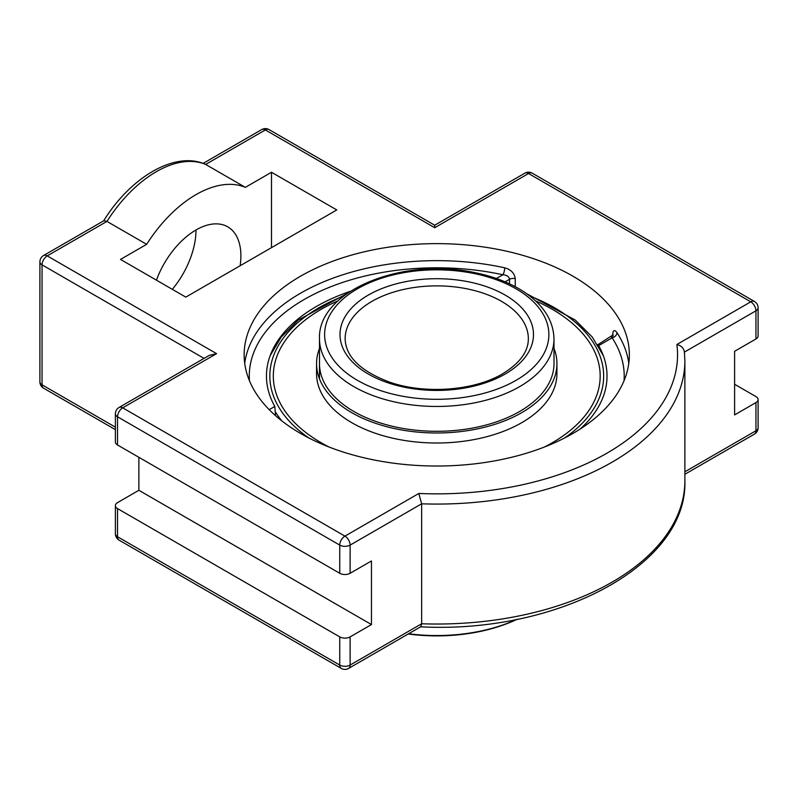 <?xml version="1.0" encoding="UTF-8"?>
<svg xmlns="http://www.w3.org/2000/svg" width="798" height="798" viewBox="0 0 798 798"><rect width="100%" height="100%" fill="white"/><g stroke="black" fill="none" stroke-linecap="round" stroke-linejoin="round"><path stroke-width="1.2" d="M628.774 363.339A192.597 111.191 0 0 0 616.954 332.606C614.48 329.315 613.034 330.073 612.615 334.891L612.615 335.679M616.954 332.606A5.127 3.92 -33.2 0 1 612.156 337.843C611.876 335.709 611.667 335.828 611.557 338.192M274.672 414.9L275.45 414.451L274.811 406.441L269.205 409.673M515.259 286.691L515.259 278.682C514.501 273.195 510.979 269.564 504.705 267.799A192.597 111.191 0 0 0 300.557 293.215A192.597 111.191 0 0 0 244.707 363.339M515.259 278.682A5.127 2.963 0 0 0 509.543 279.29C509.094 276.607 506.87 275.091 502.89 274.761A5.127 1.476 102.3 0 0 504.705 267.799M597.722 344.786L613.163 334.841L613.054 336.098M598.041 345.993C597.453 344.018 597.662 343.898 598.68 345.624L612.156 337.843A187.47 108.239 180 0 1 624.036 380.756M275.45 414.451A163.7 94.513 120 0 0 275.22 415.399M580.096 429.095A170.283 98.314 0 0 0 602.55 353.654A170.283 98.314 0 0 0 598.68 345.624M350.352 291.31A170.283 98.314 0 0 0 270.931 353.654A170.283 98.314 0 0 0 274.811 406.441M300.557 276.198A192.597 111.191 180 0 1 510.451 252.098A192.597 111.191 180 0 1 629.343 354.831A192.597 111.191 180 0 1 572.934 433.454A192.597 111.191 180 0 1 363.04 457.563A192.597 111.191 180 0 1 244.148 354.831A192.597 111.191 180 0 1 300.557 276.198M216.567 353.654L209.236 355.399L119.052 407.469A7.332 4.229 60 0 1 122.712 407.838L216.567 353.654L47.232 255.889A7.332 4.229 -120 0 0 43.561 255.52A7.332 7.332 0 0 0 39.9 261.864A7.332 4.229 180 0 0 42.045 264.856A7.332 4.229 -60 0 1 47.232 255.889L106.952 221.405L103.86 220.717L43.561 255.52M420.815 626.719L421.653 623.767L350.113 665.063A7.332 4.229 60 0 1 348.596 668.415L420.815 626.719M350.113 636.894A7.332 4.229 180 0 1 339.749 636.894L117.535 508.595A7.332 4.229 180 0 1 115.391 505.603A7.332 4.229 180 0 1 117.535 502.61L138.872 490.291L371.459 624.565L350.113 636.894L350.113 665.063A7.332 4.229 180 0 1 339.749 665.063A7.332 4.229 120 0 0 341.275 668.415A7.332 7.332 0 0 0 348.596 668.415M734.609 384.277L755.955 396.596A7.332 4.229 180 0 1 758.1 399.589A7.332 4.229 180 0 1 755.955 402.581L734.609 414.9L734.609 351.3L755.955 338.97A7.332 4.229 0 0 0 758.1 335.978L758.1 307.809A7.332 7.332 0 0 0 754.439 301.454A7.332 4.229 -60 0 0 750.768 301.824A7.332 4.229 60 0 1 755.955 310.801A7.332 4.229 0 0 0 758.1 307.809M103.541 221.016C130.134 177.774 174.383 150.752 205.106 164.159L205.645 164.428L265.365 129.944A7.332 4.229 -60 0 1 269.036 129.585A7.332 7.332 0 0 0 261.704 129.585A7.332 4.229 60 0 1 265.365 129.944L434.701 227.709L434.701 225.226L524.885 173.166A7.332 4.229 -120 0 1 528.555 173.525A7.332 4.229 -60 0 1 532.216 173.166A7.332 7.332 0 0 0 524.885 173.166M119.052 407.469A7.332 7.332 0 0 0 115.391 413.813L115.391 441.992A7.332 4.229 0 0 0 117.535 444.985L339.749 573.283A7.332 4.229 0 0 0 350.113 573.283L371.459 560.964L371.459 624.565M434.701 227.709L528.555 173.525L750.768 301.824L676.884 344.487A240.806 139.032 180 0 1 418.82 493.473L421.653 503.807L421.653 623.767A248.138 143.261 180 0 0 684.874 480.775C687.766 565.223 557.154 634.041 420.456 626.809M676.884 344.487C681.322 345.684 683.836 348.217 684.415 352.098M146.652 244.328L106.952 221.405A106.752 61.636 -60 0 1 156.298 171.71A106.752 61.636 -60 0 1 205.645 164.428L245.345 187.35A106.752 61.636 120 0 0 195.999 194.632A106.752 61.636 120 0 0 146.652 244.328L120.508 259.42L185.794 297.115L336.776 209.944L271.49 172.258L245.345 187.35M172.318 289.325A63.481 36.648 120 0 0 195.999 229.974L195.999 229.974M138.872 490.291L138.872 457.304M156.438 280.158A63.481 36.648 -60 0 1 227.739 226.832A63.481 36.648 -60 0 1 240.886 255.889A63.481 36.648 -60 0 1 240.138 265.744M271.49 247.639L271.49 172.258M275.749 412.456A171.291 98.892 0 0 0 281.844 420.905M600.176 376.028A163.43 94.354 180 0 0 535.498 300.856A163.43 94.354 180 0 1 600.176 376.028A163.43 94.354 180 0 1 552.306 442.75A163.43 94.354 180 0 1 544.306 447.07M273.315 376.028A163.43 94.354 180 0 0 329.165 447.06A163.43 94.354 180 0 1 273.315 376.028A163.43 94.354 180 0 1 321.185 309.315A163.43 94.354 180 0 1 337.993 300.846A163.43 94.354 180 0 0 321.185 309.315A163.43 94.354 180 0 0 273.315 376.028L273.315 376.048M408.187 634.011A126.932 73.286 0 0 0 517.224 619.278M516.815 619.368A128.398 74.124 180 0 1 408.656 633.752M554.002 348.367A120.189 69.386 180 0 1 556.934 363.599A120.189 69.386 180 0 1 521.732 412.666A120.189 69.386 180 0 1 390.751 427.708A120.189 69.386 180 0 1 316.557 363.599A120.189 69.386 180 0 1 319.489 348.367M556.934 363.599L556.934 373.614A120.189 69.386 180 0 1 521.732 422.681A120.189 69.386 180 0 1 390.751 437.723A120.189 69.386 180 0 1 316.557 373.614L316.557 363.599M552.306 442.75A163.43 94.354 180 0 1 544.326 447.06M554.002 338.761C553.353 319.599 542.49 303.42 521.413 290.223C507.757 281.854 491.608 275.869 472.975 272.268C401.813 257.185 317.484 291.09 319.489 338.761A117.256 67.7 0 0 0 391.868 401.304A117.256 67.7 0 0 0 519.658 386.631A117.256 67.7 0 0 0 554.002 338.761L554.002 363.609A117.256 67.7 180 0 1 554.002 363.599A117.256 67.7 180 0 1 519.658 411.469A117.256 67.7 180 0 1 391.868 426.142A117.256 67.7 180 0 1 319.489 363.599M249.455 380.756A187.47 108.239 180 0 1 502.89 274.761L496.406 278.502M505.114 281.854L509.543 279.29L509.543 283.829M339.749 573.283L339.749 545.104A7.332 4.229 0 0 0 350.113 545.104A7.332 4.229 -120 0 0 344.936 536.126L122.712 407.838A7.332 4.229 -60 0 0 117.535 416.805L339.749 545.104A7.332 4.229 -60 0 1 344.936 536.126L418.82 493.473M115.391 413.813A7.332 4.229 0 0 0 117.535 416.805L117.535 444.985M115.391 427.159L42.045 384.816A7.332 4.229 120 0 0 43.561 388.177L115.391 429.643M204.059 358.392L42.045 264.856L42.045 384.816A7.332 4.229 180 0 1 39.9 381.823A7.332 7.332 0 0 0 43.561 388.177M339.749 636.894L339.749 665.063L117.535 536.765A7.332 4.229 120 0 0 119.052 540.126L341.275 668.415M117.535 508.595L117.535 536.765A7.332 4.229 180 0 1 115.391 533.772A7.332 7.332 0 0 0 119.052 540.126M684.874 474.271L754.439 434.112A7.332 7.332 0 0 0 758.1 427.768A7.332 4.229 180 0 1 755.955 430.76L684.874 471.788M754.439 434.112A7.332 4.229 -120 0 0 755.955 430.76L755.955 402.581M350.113 573.283L350.113 545.104L421.653 503.807A248.138 143.261 0 0 0 684.874 360.816L684.395 351.579M684.445 352.088L755.955 310.801L755.955 338.97M345.135 338.761A91.61 52.887 180 0 1 371.968 301.355A91.61 52.887 180 0 1 471.798 289.893A91.61 52.887 180 0 1 528.356 338.761C528.326 351.669 519.737 363.349 502.58 373.803C474.341 390.761 424.726 394.521 389.544 382.112C360.457 371.12 345.654 356.666 345.135 338.761M505.144 374.062A96.738 55.85 0 0 0 461.783 280.617A96.738 55.85 0 0 0 343.3 349.025A96.738 55.85 0 0 0 505.144 374.062M516.027 380.347A112.129 64.738 180 0 1 328.437 351.32A112.129 64.738 180 0 1 465.763 272.038A112.129 64.738 180 0 1 516.027 380.347M308.976 438.032A166.902 96.359 180 0 1 343.659 296.048M529.832 296.048A166.902 96.359 180 0 1 564.515 438.032M758.1 427.768L758.1 399.589M115.391 505.603L115.391 533.772M39.9 381.823L39.9 261.864M269.036 129.585L434.701 225.226M203.141 163.391L261.704 129.585M532.216 173.166L754.439 301.454M684.874 480.775L684.874 360.816M319.489 338.761L319.489 378.831M603.338 355.689L592.206 336.956L575.238 320.038L526.7 293.724M346.791 293.724L298.252 320.038L281.285 336.956L270.153 355.689"/></g></svg>
